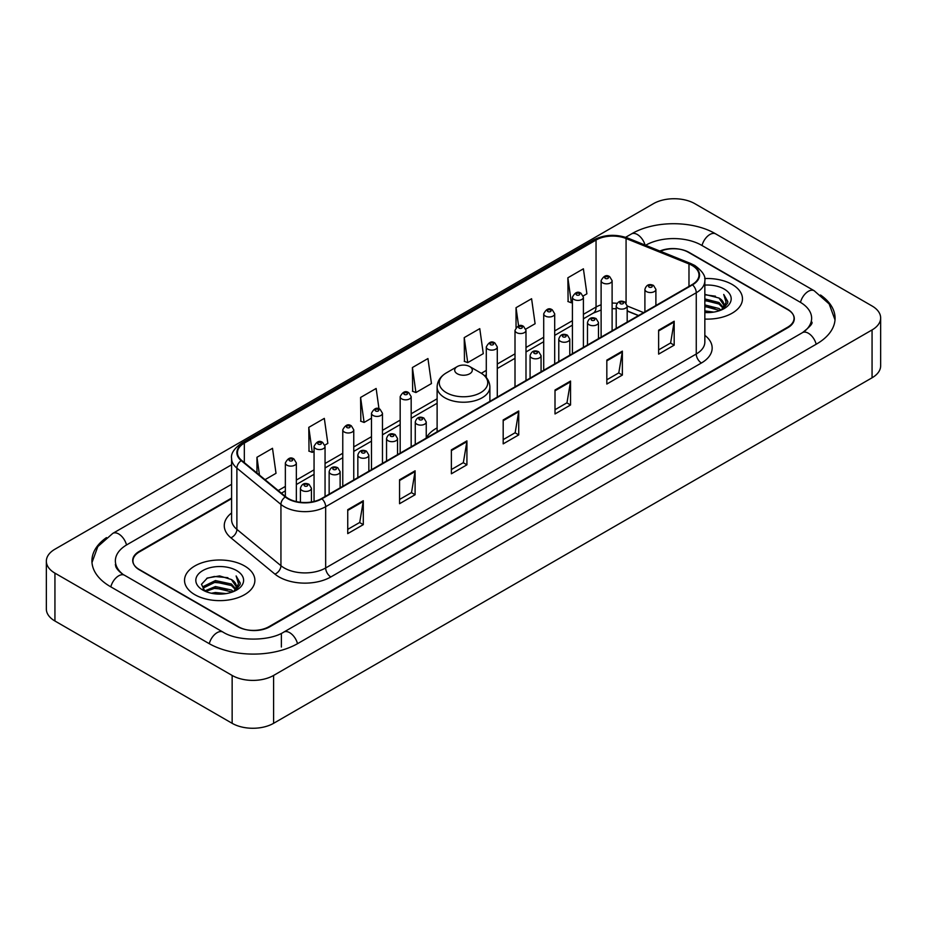 <?xml version="1.0" encoding="UTF-8"?>
<svg xmlns="http://www.w3.org/2000/svg" width="927" height="927" viewBox="0 0 927 927"><rect width="100%" height="100%" fill="white"/><g stroke="black" fill="none" stroke-linecap="round" stroke-linejoin="round"><path stroke-width="1.39" d="M437.115 427.903A38.841 22.422 0 0 0 426.246 438.007M638.425 315.597L627.185 311.055M231.588 498.668L139.398 551.901A21.981 12.688 0 0 0 132.955 560.87A21.981 12.688 0 0 0 139.398 569.85L237.845 626.687A21.981 12.688 0 0 0 268.934 626.687L787.602 327.231A21.981 12.688 0 0 0 794.045 318.262A21.981 12.688 0 0 0 787.602 309.282L689.155 252.445A21.981 12.688 0 0 0 660.418 251.263M804.323 331.495A39.571 22.851 0 0 0 811.635 318.262A39.571 22.851 0 0 0 800.036 302.109L701.588 245.273A39.571 22.851 0 0 0 645.632 245.273L645.609 245.284M231.588 484.311L126.964 544.717A39.571 22.851 0 0 0 115.365 560.87A39.571 22.851 0 0 0 122.677 574.103M232.144 675.447A29.316 16.918 0 0 0 273.592 675.447L872.064 329.931A29.316 16.918 0 0 0 880.65 317.961A29.316 16.918 0 0 0 872.064 305.991L694.856 203.685A29.316 16.918 0 0 0 653.408 203.685L54.936 549.213A29.316 16.918 0 0 0 46.35 561.171A29.316 16.918 0 0 0 54.936 573.141L232.144 675.447L232.144 723.315A29.316 16.918 0 0 0 273.592 723.315L872.064 377.787A29.316 16.918 0 0 0 880.65 365.829L880.65 317.961M46.35 561.171L46.35 609.039A29.316 16.918 0 0 0 54.936 621.009L232.144 723.315M106.489 537.602A63.024 36.385 0 0 0 91.924 560.87A63.024 36.385 0 0 0 110.383 586.606L208.83 643.442A63.024 36.385 0 0 0 297.949 643.442L816.617 343.987A63.024 36.385 0 0 0 835.076 318.262A63.024 36.385 0 0 0 820.511 294.995M638.471 315.574L627.185 311.008M732.168 284.462A35.168 20.313 0 0 0 704.671 278.563A35.168 20.313 0 0 1 732.168 284.462A35.168 20.313 0 0 1 742.469 298.818A35.168 20.313 0 0 0 732.168 284.462M244.577 565.957A35.168 20.313 0 0 0 206.246 561.553A35.168 20.313 0 0 0 184.531 580.314A35.168 20.313 0 0 0 194.832 594.682A35.168 20.313 0 0 0 233.164 599.085A35.168 20.313 0 0 0 254.879 580.314A35.168 20.313 0 0 0 244.577 565.957A35.168 20.313 0 0 0 206.246 561.553A35.168 20.313 0 0 0 184.531 580.314A35.168 20.313 0 0 0 194.832 594.682A35.168 20.313 0 0 0 233.164 599.085A35.168 20.313 0 0 0 254.879 580.314A35.168 20.313 0 0 0 244.577 565.957M692.11 265.458A23.453 13.534 180 0 1 698.981 275.029A23.453 13.534 180 0 1 692.11 284.601L321.53 498.564A23.453 13.534 180 0 1 285.736 496.756L241.692 460.441A23.453 13.534 180 0 1 237.451 452.666A23.453 13.534 180 0 1 244.322 443.094L596.049 240.035A23.453 13.534 180 0 1 626.073 238.517L688.981 263.94A23.453 13.534 180 0 1 692.11 265.458M692.527 265.215A24.032 13.882 0 0 0 689.317 263.662L626.409 238.239A24.032 13.882 0 0 0 595.632 239.792L243.905 442.863A24.032 13.882 0 0 0 241.217 460.626L285.261 496.942A24.032 13.882 0 0 0 321.936 498.796L692.527 284.844A24.032 13.882 0 0 0 692.527 265.215M347.741 509.688L347.741 533.616L363.291 524.647L363.291 500.719L347.741 509.688M347.741 529.375L359.722 522.457L363.222 501.507A5.863 3.384 -120 0 0 363.291 500.719M359.606 522.527L363.291 524.647M399.56 479.769L399.56 503.709L415.099 494.728L415.099 470.8L399.56 479.769M399.56 499.456L411.53 492.55L415.041 471.588A5.863 3.384 -120 0 0 415.099 470.8M411.426 492.608L415.099 494.728M451.379 449.862L451.379 473.79L466.918 464.821L466.918 440.881L451.379 449.862M451.379 469.549L463.349 462.631L466.86 441.681A5.863 3.384 -120 0 0 466.918 440.881M463.245 462.689L466.918 464.821M658.633 330.197L658.633 354.126L674.184 345.157L674.184 321.217L658.633 330.197M658.633 349.885L670.615 342.967L674.114 322.017A5.863 3.384 -120 0 0 674.184 321.217M670.499 343.036L674.184 345.157M606.826 360.116L606.826 384.045L622.365 375.064L622.365 351.136L606.826 360.116M606.826 379.803L618.796 372.886L622.307 351.936A5.863 3.384 -120 0 0 622.365 351.136M618.691 372.944L622.365 375.064M555.006 390.024L555.006 413.963L570.545 404.983L570.545 381.055L555.006 390.024M555.006 409.711L566.976 402.805L570.487 381.843A5.863 3.384 -120 0 0 570.545 381.055M566.872 402.863L570.545 404.983M503.187 419.943L503.187 443.871L518.738 434.902L518.738 410.974L503.187 419.943M503.187 439.63L515.169 432.712L518.668 411.762A5.863 3.384 -120 0 0 518.738 410.974M515.053 432.782L518.738 434.902M704.844 319.073A35.168 20.313 0 0 0 742.469 298.818A35.168 20.313 0 0 1 704.844 319.073M231.588 498.077L139.131 551.449A21.981 12.688 0 0 0 132.7 560.429A21.981 12.688 0 0 0 139.131 569.398L238.621 626.837A21.981 12.688 0 0 0 269.711 626.837L787.869 327.683A21.981 12.688 0 0 0 794.3 318.714A21.981 12.688 0 0 0 787.869 309.734L688.379 252.295A21.981 12.688 0 0 0 659.839 251.032M324.856 445.111L327.834 443.396L324.323 418.39L308.784 427.359L309.027 451.148M265.006 479.665L276.014 473.303L272.503 448.297L256.964 457.278L256.964 473.025M464.23 337.613L467.729 362.619L483.28 353.65L479.769 328.645L464.23 337.613L464.473 361.403M525.794 329.097L535.099 323.732L531.588 298.726L516.038 307.694L516.038 327.555M583.21 295.956L586.907 293.813L583.396 268.807L567.857 277.787L568.112 301.576M378.992 408.83L376.142 388.471L360.591 397.451L360.846 421.229M412.411 367.532L415.922 392.538L431.461 383.558L427.95 358.552L412.411 367.532L412.666 391.321M415.922 392.538L412.411 391.229M467.729 362.619L464.23 361.31M516.038 307.694L518.599 325.933M567.857 277.787L571.368 302.793L572.411 302.19M571.368 302.793L567.857 301.484M360.591 397.451L364.102 422.457L371.472 418.193M364.102 422.457L360.591 421.136M308.784 427.359L312.283 452.364L314.056 451.345M312.283 452.364L308.784 451.055M256.964 457.278L259.467 475.087M704.844 310.893L713.778 312.098M704.844 312.387L708.97 312.573M704.844 304.913L719.004 308.506L721.032 310.105M704.844 306.408L719.816 310.568M704.844 298.934L719.004 302.526L723.28 307.289M704.844 300.429L719.004 304.021L722.898 307.996M721.113 310.07A16.57 9.56 0 0 0 723.86 304.798A16.57 9.56 0 0 0 719.004 298.03L723.848 305.157M704.844 312.538A23.893 13.789 0 0 0 724.184 308.575A23.893 13.789 0 0 0 724.184 289.062A23.893 13.789 0 0 0 704.844 285.099M719.004 298.03L704.844 294.369M722.736 309.34L727.66 303.036L727.822 301.565L723.72 294.45L726.119 302.399L721.38 309.954M723.72 294.45L727.811 301.843M704.844 294.774L715.482 296.2M704.844 300.765L714.984 302.028M704.844 306.744L714.984 308.019M457.278 373.755A8.795 5.075 0 0 0 469.722 373.755A8.795 5.075 0 0 0 469.722 366.571L480.638 372.874A24.229 13.986 0 0 1 480.638 392.666A24.229 13.986 0 0 1 446.362 392.666A24.229 13.986 0 0 1 446.362 372.874C440.395 376.42 437.312 381.124 437.115 386.999A26.385 15.226 0 0 0 444.844 397.776A26.385 15.226 0 0 0 473.593 401.067A26.385 15.226 0 0 0 489.885 386.999C489.688 381.124 486.605 376.42 480.638 372.874L469.722 366.571A8.795 5.075 0 0 0 457.278 366.571A8.795 5.075 0 0 0 457.278 373.755M211.379 593.245L215.423 592.515L226.188 593.593M216.107 593.952L221.391 594.08M204.635 590.962L215.423 586.536L231.426 590.012L233.453 591.6M205.667 591.484L215.423 588.031L232.225 592.063M203.303 589.734L203.708 586.316L215.423 580.557L231.426 584.022L235.701 588.796M203.21 589.305L203.708 587.811L215.423 582.052L231.426 585.528L235.319 589.502M233.534 591.565A16.57 9.56 0 0 0 236.269 586.304A16.57 9.56 0 0 0 231.426 579.537L236.258 586.664M236.605 570.568A23.893 13.789 0 0 0 202.816 570.568A23.893 13.789 0 0 0 202.816 590.07A23.893 13.789 0 0 0 236.605 590.07A23.893 13.789 0 0 0 236.605 570.568M231.426 579.537L219.618 575.91L207.381 578.019L201.483 584.288L204.832 591.113M235.157 590.847L240.081 584.543L240.244 583.06L236.13 575.945L238.529 583.906L233.801 591.461M236.13 575.945L240.232 583.35M206.721 578.344L214.392 576.478L227.903 577.695M209.444 583.396L214.392 582.457L227.405 583.535M209.444 589.387L214.392 588.436L227.405 589.526M297.509 643.697A11.727 6.767 -120 0 0 283.801 632.087C269.375 641.414 237.393 641.414 222.978 632.087L124.531 575.25C123.361 574.821 117.648 570.928 115.852 566.803L115.365 564.462M209.27 643.697A11.727 6.767 -60 0 1 217.115 632.666A11.727 6.767 -60 0 1 222.978 632.087M110.823 586.861A11.727 6.767 -60 0 1 118.668 575.829A11.727 6.767 -60 0 1 124.531 575.25M91.982 562.527L97.822 546.582L112.804 533.373A11.727 6.767 60 0 1 126.524 544.983M625.621 237.3L631.484 233.917A11.727 6.767 60 0 1 645.065 245.064M631.484 233.917C654.346 220.313 692.875 220.313 715.748 233.917A11.727 6.767 120 0 0 702.029 245.516M715.748 233.917L814.196 290.754A11.727 6.767 120 0 0 800.476 302.364M816.177 344.241A11.727 6.767 -120 0 0 802.469 332.642L283.801 632.087M273.592 723.315L273.592 675.447M54.936 621.009L54.936 573.141M872.064 377.787L872.064 329.931M281.368 647.034L281.368 633.871M704.844 335.331A36.64 21.159 180 0 1 701.438 362.978L330.858 576.942A7.323 4.229 60 0 1 325.667 567.961L696.258 354.01A29.316 16.918 0 0 0 704.844 342.04L704.844 280.777A29.316 16.918 180 0 1 696.258 292.747A7.323 4.229 -120 0 0 692.527 284.844M330.858 576.942A36.64 21.159 180 0 1 279.039 576.942A36.64 21.159 180 0 1 274.937 574.114L230.893 537.799A36.64 21.159 180 0 1 231.588 512.967M284.218 567.961A29.316 16.918 0 0 0 325.667 567.961L325.667 506.698A29.316 16.918 180 0 1 280.939 504.439L236.895 468.123A29.316 16.918 180 0 1 231.588 458.413L231.588 519.676A29.316 16.918 0 0 0 236.895 529.387L280.939 565.702A29.316 16.918 0 0 0 284.218 567.961M704.844 280.777C705.818 276.2 702.446 271.09 694.74 265.458L690.882 263.581A7.323 3.43 112 0 0 689.317 263.662M690.882 263.581L627.985 238.158C615.841 233.859 604.323 234.485 593.419 240.023A7.323 4.229 60 0 1 595.632 239.792M243.905 442.863A7.323 4.229 -120 0 0 241.692 443.094C234.079 448.564 230.719 453.674 231.588 458.413M241.217 460.626A7.323 4.902 129.5 0 0 236.895 468.123L236.895 529.387A7.323 4.902 -50.5 0 1 230.893 537.799M627.985 238.158A7.323 3.43 112 0 0 626.409 238.239M285.261 496.942A7.323 4.902 129.5 0 0 280.939 504.439L280.939 565.702A7.323 4.902 -50.5 0 1 274.937 574.114M321.936 498.796A7.323 4.229 60 0 1 325.667 506.698L696.258 292.747L696.258 354.01A7.323 4.229 60 0 0 701.438 362.978M244.322 443.094L244.322 462.596M688.981 263.94L688.981 286.408M626.073 238.517L626.073 303.036M643.605 312.608L627.185 305.98M617.081 303.326A23.453 13.534 0 0 0 612.11 303.083M601.113 304.821A23.453 13.534 0 0 0 596.049 307.046L583.407 314.334M596.049 240.035L596.049 307.046A13.187 7.613 60 0 1 593.315 313.083L583.407 318.795M572.411 320.684L554.694 330.916M543.709 337.254L525.991 347.486M515.006 353.836L497.289 364.056M486.293 370.406L481.31 373.28M437.115 398.795L411.171 413.778M400.174 420.128L382.469 430.348M371.472 436.698L353.755 446.93M342.77 453.268L325.053 463.5M314.056 469.838L296.35 480.07M285.354 486.42L278.204 490.545M638.576 315.504L628.703 311.518A13.187 6.176 -68 0 1 627.185 310.232M503.187 420.696L518.668 411.762M555.006 390.788L570.487 381.843M606.826 360.87L622.307 351.936M658.633 330.951L674.114 322.017M451.379 450.615L466.86 441.681M399.56 480.534L415.041 471.588M347.741 510.453L363.222 501.507M646.513 291.599A5.492 3.175 180 0 1 644.902 289.363C646.304 284.856 649.178 283.546 653.523 285.435L655.899 289.363A5.492 3.175 180 0 1 652.504 292.295A5.492 3.175 180 0 1 646.513 291.599M651.693 285.62A1.831 1.054 0 0 0 649.109 285.62A1.831 1.054 0 0 0 649.109 287.115A1.831 1.054 0 0 0 651.693 287.115A1.831 1.054 0 0 0 651.693 285.62M617.811 308.181A5.492 3.175 180 0 1 616.2 305.933C617.602 301.426 620.476 300.116 624.821 302.017L627.185 305.933A5.492 3.175 180 0 1 623.801 308.865A5.492 3.175 180 0 1 617.811 308.181M622.99 302.19A1.831 1.054 0 0 0 620.395 302.19A1.831 1.054 0 0 0 620.395 303.685A1.831 1.054 0 0 0 622.99 303.685A1.831 1.054 0 0 0 622.99 302.19M589.097 324.751A5.492 3.175 180 0 1 587.486 322.503C588.9 317.996 591.774 316.686 596.119 318.587L598.483 322.503A5.492 3.175 180 0 1 595.088 325.435A5.492 3.175 180 0 1 589.097 324.751M594.277 318.772A1.831 1.054 0 0 0 591.693 318.772A1.831 1.054 0 0 0 591.693 320.267A1.831 1.054 0 0 0 594.277 320.267A1.831 1.054 0 0 0 594.277 318.772M560.395 341.321A5.492 3.175 180 0 1 558.784 339.085C560.186 334.566 563.06 333.268 567.405 335.157L569.781 339.085A5.492 3.175 180 0 1 566.385 342.017A5.492 3.175 180 0 1 560.395 341.321M565.574 335.342A1.831 1.054 0 0 0 562.99 335.342A1.831 1.054 0 0 0 562.99 336.837A1.831 1.054 0 0 0 565.574 336.837A1.831 1.054 0 0 0 565.574 335.342M531.692 357.903A5.492 3.175 180 0 1 530.082 355.655C531.484 351.148 534.358 349.838 538.703 351.739L541.067 355.655A5.492 3.175 180 0 1 537.683 358.587A5.492 3.175 180 0 1 531.692 357.903M536.872 351.912A1.831 1.054 0 0 0 534.276 351.912A1.831 1.054 0 0 0 534.276 353.407A1.831 1.054 0 0 0 536.872 353.407A1.831 1.054 0 0 0 536.872 351.912M416.86 424.195A5.492 3.175 180 0 1 415.261 421.947C416.663 417.44 419.537 416.13 423.882 418.031L426.246 421.947A5.492 3.175 180 0 1 422.851 424.879A5.492 3.175 180 0 1 416.86 424.195M422.052 418.204A1.831 1.054 0 0 0 419.456 418.204A1.831 1.054 0 0 0 419.456 419.699A1.831 1.054 0 0 0 422.052 419.699A1.831 1.054 0 0 0 422.052 418.204M388.158 440.765A5.492 3.175 180 0 1 386.547 438.517C387.95 434.01 390.835 432.7 395.169 434.601L397.544 438.517A5.492 3.175 180 0 1 394.149 441.449A5.492 3.175 180 0 1 388.158 440.765M393.338 434.775A1.831 1.054 0 0 0 390.754 434.775A1.831 1.054 0 0 0 390.754 436.281A1.831 1.054 0 0 0 393.338 436.281A1.831 1.054 0 0 0 393.338 434.775M359.456 457.335A5.492 3.175 180 0 1 357.845 455.087C359.247 450.58 362.121 449.282 366.466 451.171L368.842 455.087A5.492 3.175 180 0 1 365.447 458.019A5.492 3.175 180 0 1 359.456 457.335M364.635 451.356A1.831 1.054 0 0 0 362.04 451.356A1.831 1.054 0 0 0 362.04 452.851A1.831 1.054 0 0 0 364.635 452.851A1.831 1.054 0 0 0 364.635 451.356M330.754 473.906A5.492 3.175 180 0 1 329.143 471.669C330.545 467.162 333.419 465.852 337.764 467.741L340.128 471.669A5.492 3.175 180 0 1 336.733 474.601A5.492 3.175 180 0 1 330.754 473.906M335.933 467.926A1.831 1.054 0 0 0 333.338 467.926A1.831 1.054 0 0 0 333.338 469.421A1.831 1.054 0 0 0 335.933 469.421A1.831 1.054 0 0 0 335.933 467.926M302.04 490.487A5.492 3.175 180 0 1 300.429 488.239C301.843 483.732 304.716 482.422 309.062 484.323L311.426 488.239A5.492 3.175 180 0 1 308.031 491.171A5.492 3.175 180 0 1 302.04 490.487M307.219 484.497A1.831 1.054 0 0 0 304.635 484.497A1.831 1.054 0 0 0 304.635 485.991A1.831 1.054 0 0 0 307.219 485.991A1.831 1.054 0 0 0 307.219 484.497M612.11 330.788L612.11 280.661A5.492 3.175 180 0 1 608.715 283.592A5.492 3.175 180 0 1 602.724 282.897A5.492 3.175 180 0 1 601.113 280.661L601.113 337.138M605.319 278.413A1.831 1.054 0 0 0 607.915 278.413A1.831 1.054 0 0 0 607.915 276.918A1.831 1.054 0 0 0 605.319 276.918A1.831 1.054 0 0 0 605.319 278.413M583.407 347.37L583.407 297.231A5.492 3.175 180 0 1 580.012 300.163A5.492 3.175 180 0 1 574.022 299.467A5.492 3.175 180 0 1 572.411 297.231L572.411 353.708M576.617 294.983A1.831 1.054 0 0 0 579.201 294.983A1.831 1.054 0 0 0 579.201 293.488A1.831 1.054 0 0 0 576.617 293.488A1.831 1.054 0 0 0 576.617 294.983M554.694 363.94L554.694 313.801A5.492 3.175 180 0 1 551.31 316.733A5.492 3.175 180 0 1 545.319 316.049A5.492 3.175 180 0 1 543.709 313.801L543.709 370.279M547.903 311.553A1.831 1.054 0 0 0 550.499 311.553A1.831 1.054 0 0 0 550.499 310.058A1.831 1.054 0 0 0 547.903 310.058A1.831 1.054 0 0 0 547.903 311.553M525.991 380.51L525.991 330.371A5.492 3.175 180 0 1 522.596 333.303A5.492 3.175 180 0 1 516.606 332.619A5.492 3.175 180 0 1 515.006 330.371L515.006 386.86M519.201 328.135A1.831 1.054 0 0 0 521.797 328.135A1.831 1.054 0 0 0 521.797 326.64A1.831 1.054 0 0 0 519.201 326.64A1.831 1.054 0 0 0 519.201 328.135M497.289 397.08L497.289 346.953A5.492 3.175 180 0 1 493.894 349.885A5.492 3.175 180 0 1 487.903 349.189A5.492 3.175 180 0 1 486.293 346.953L486.293 377.532M490.499 344.705A1.831 1.054 0 0 0 493.083 344.705A1.831 1.054 0 0 0 493.083 343.21A1.831 1.054 0 0 0 490.499 343.21A1.831 1.054 0 0 0 490.499 344.705M411.171 446.802L411.171 396.663A5.492 3.175 180 0 1 407.776 399.595A5.492 3.175 180 0 1 401.785 398.911A5.492 3.175 180 0 1 400.174 396.663L400.174 453.152M404.381 394.427A1.831 1.054 0 0 0 406.965 394.427A1.831 1.054 0 0 0 406.965 392.932A1.831 1.054 0 0 0 404.381 392.932A1.831 1.054 0 0 0 404.381 394.427M382.469 463.373L382.469 413.245A5.492 3.175 180 0 1 379.073 416.177A5.492 3.175 180 0 1 373.083 415.481A5.492 3.175 180 0 1 371.472 413.245L371.472 469.722M375.678 410.997A1.831 1.054 0 0 0 378.262 410.997A1.831 1.054 0 0 0 378.262 409.502A1.831 1.054 0 0 0 375.678 409.502A1.831 1.054 0 0 0 375.678 410.997M353.755 479.954L353.755 429.815A5.492 3.175 180 0 1 350.371 432.747A5.492 3.175 180 0 1 344.38 432.063A5.492 3.175 180 0 1 342.77 429.815L342.77 486.293M346.965 427.567A1.831 1.054 0 0 0 349.56 427.567A1.831 1.054 0 0 0 349.56 426.072A1.831 1.054 0 0 0 346.965 426.072A1.831 1.054 0 0 0 346.965 427.567M325.053 496.524L325.053 446.385A5.492 3.175 180 0 1 321.657 449.317A5.492 3.175 180 0 1 315.667 448.633A5.492 3.175 180 0 1 314.056 446.385L314.056 501.461M318.262 444.149A1.831 1.054 0 0 0 320.846 444.149A1.831 1.054 0 0 0 320.846 442.642A1.831 1.054 0 0 0 318.262 442.642A1.831 1.054 0 0 0 318.262 444.149M296.35 501.577L296.35 462.955A5.492 3.175 180 0 1 292.955 465.887A5.492 3.175 180 0 1 286.964 465.203A5.492 3.175 180 0 1 285.354 462.955L285.354 496.432M289.56 460.719A1.831 1.054 0 0 0 292.144 460.719A1.831 1.054 0 0 0 292.144 459.224A1.831 1.054 0 0 0 289.56 459.224A1.831 1.054 0 0 0 289.56 460.719M112.804 533.373L231.588 464.786M835.018 319.908L829.178 303.963L814.196 290.754M811.635 321.854C813.269 323.036 810.21 326.628 802.469 332.642M593.419 240.023L241.692 443.094M628.703 311.518L627.185 310.951M616.2 308.784L612.11 308.656M601.113 310.035L593.315 313.083M572.411 325.145L554.694 335.377M543.709 341.715L525.991 351.947M515.006 358.297L497.289 368.517M486.293 374.867L484.659 375.817M437.115 403.257L411.171 418.239M400.174 424.589L382.469 434.809M371.472 441.159L353.755 451.391M342.77 457.729L325.053 467.961M314.056 474.3L296.35 484.531M285.354 490.881L281.391 493.164M489.885 401.356L489.885 386.999M437.115 431.82L437.115 386.999M457.278 366.571L446.362 372.874M203.14 589.549L203.14 588.552M644.902 311.854L644.902 289.363M655.899 305.516L655.899 289.363M616.2 328.436L616.2 305.933M627.185 322.086L627.185 305.933M587.486 345.006L587.486 322.503M598.483 338.656L598.483 322.503M558.784 361.576L558.784 339.085M569.781 355.238L569.781 339.085M530.082 378.146L530.082 355.655M541.067 371.808L541.067 355.655M415.261 444.45L415.261 421.947M426.246 438.1L426.246 421.947M386.547 461.02L386.547 438.517M397.544 454.67L397.544 438.517M357.845 477.59L357.845 455.087M368.842 471.24L368.842 455.087M329.143 494.161L329.143 471.669M340.128 487.822L340.128 471.669M300.429 502.272L300.429 488.239M311.426 501.994L311.426 488.239M612.11 280.661L609.746 276.733C606.559 274.438 603.674 275.736 601.113 280.661M583.407 297.231L581.032 293.303C577.845 291.008 574.972 292.318 572.411 297.231M554.694 313.801L552.33 309.885C549.143 307.579 546.27 308.888 543.709 313.801M525.991 330.371L523.628 326.455C520.441 324.149 517.567 325.458 515.006 330.371M497.289 346.953L494.914 343.025C491.727 340.73 488.853 342.028 486.293 346.953M411.171 396.663L408.807 392.747C405.609 390.441 402.735 391.75 400.174 396.663M382.469 413.245L380.093 409.317C376.907 407.023 374.033 408.32 371.472 413.245M353.755 429.815L351.391 425.899C348.204 423.593 345.331 424.902 342.77 429.815M325.053 446.385L322.689 442.469C319.491 440.163 316.617 441.472 314.056 446.385M296.35 462.955L293.975 459.039C290.788 456.733 287.915 458.042 285.354 462.955"/></g></svg>
